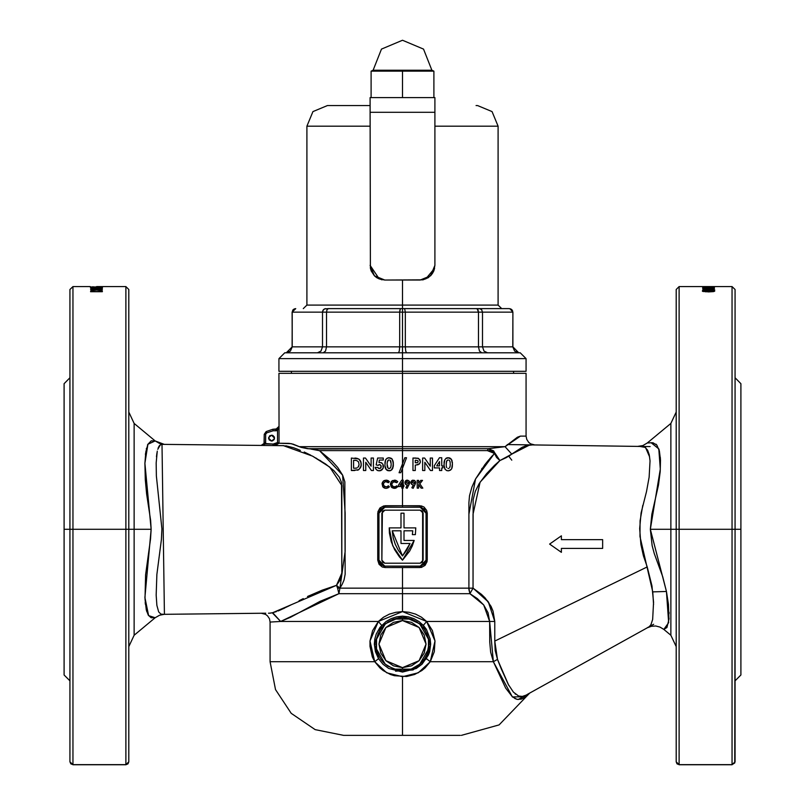 <?xml version="1.0" encoding="UTF-8"?>
<svg xmlns="http://www.w3.org/2000/svg" width="805" height="805" viewBox="0 0 805 805"><rect width="100%" height="100%" fill="white"/><g stroke="black" fill="none" stroke-linecap="round" stroke-linejoin="round"><path stroke-width="1.21" d="M274.435 438.685L271.547 441.049L268.608 438.111L269.464 440.184L272.12 440.989L274.264 439.238L273.992 436.471L271.547 435.163L269.464 436.028L268.659 438.675M398.505 486.532L401.806 486.532L401.806 488.132L403.194 488.132L402.5 488.132L402.5 505.771L419.948 505.771L420.16 507.251L402.5 507.251L402.5 505.771L421.367 505.922L423.983 507.019L426.66 510.32L427.214 513.137L427.073 561.659L425.08 565.422L421.367 567.434L385.052 567.575L382.264 567.012L379.014 564.305L377.787 560.22L377.927 511.688L379.92 507.925L383.643 505.922L402.5 505.771L402.5 448.667L488.373 448.667L487.337 450.639L319.505 450.639L331.821 460.973L337.687 467.423L342.608 475.101L344.852 481.813L345.164 574.237L344.057 580.013L342.256 584.279L339.931 588.183L337.577 588.183L336.48 585.366L339.931 588.183L468.872 588.183L469.959 593.738L402.5 593.738L402.5 567.575L402.5 588.183L468.872 588.183L468.872 502.612L469.506 495.729L471.891 486.985L475.524 478.975L484.58 465.049L494.421 453.467L493.817 452.41L491.211 451.042L487.337 450.639L402.5 450.639L402.5 463.831L404.835 457.703L406.535 457.703L400.799 472.716L399.109 472.716L402.5 463.831L399.109 472.716L402.5 463.831L402.5 480.152L403.194 480.152L403.194 485.234L403.899 485.234L403.899 486.532L403.194 486.532L403.194 488.132L401.806 488.132L401.806 486.532L398.505 486.532L398.505 485.123L401.745 480.152L402.5 480.152L401.745 480.152L398.505 485.123L398.505 486.532L398.505 485.123L401.745 480.152M514.677 698.458L516.981 699.334L512.453 696.929L505.671 688.124L493.324 661.75L430.262 661.75L425 667.999L421.8 670.595L414.585 674.479L406.616 676.472L394.359 675.727L390.415 674.479L383.2 670.595L379.99 667.999L374.738 661.75L370.028 641.022L378.35 621.48L381.64 625.394L374.315 644.101L376.016 644.101L374.315 644.101L375.392 651.718L378.511 658.701L382.999 664.216L388.755 668.472L402.49 672.064L416.245 668.472L422.001 664.216L428.29 655.32L429.618 651.708L430.685 644.101L430.202 638.949L426.459 629.45L423.36 625.394L419.002 621.52L413.911 618.592L408.346 616.791L402.5 616.167L396.654 616.791L391.089 618.602L385.998 621.53L379.99 627.357L376.227 634.028L374.798 638.949L374.315 644.101L378.511 658.701L374.738 661.75L270.077 661.75L374.738 661.75L372.353 656.93L369.978 646.425L370.028 641.022L372.645 630.577L378.35 621.48L383.492 617.264L389.429 614.155L395.829 612.263L402.5 611.619L402.5 593.738L338.915 593.738L320.108 601.315L290.605 617.284L280.613 621.48L378.35 621.48L280.613 621.48L270.077 622.074L270.077 661.75L275.562 689.623L291.199 713.341L315.208 729.602L343.644 735.327L460.229 735.327M417.221 622.084L421.226 625.374L424.517 629.379L426.972 633.968L428.471 638.929L428.985 644.101L430.685 644.101L428.985 644.101L426.972 654.234L424.517 658.812L421.226 662.827L417.221 666.117M387.779 666.117L383.774 662.827L380.483 658.812L378.028 654.234L376.529 649.263L376.016 644.091L376.488 639.13L385.193 624.056L383.019 627.82L385.193 624.056L393.796 619.085L411.204 619.085L402.5 619.085L402.5 617.616L407.662 618.119L412.633 619.629L417.211 622.074M385.203 624.046L393.796 619.085L411.204 619.085L419.808 624.056L428.512 639.13L419.808 624.056L411.204 619.085L419.808 624.056L428.512 639.13L428.985 644.101L428.512 649.061L419.808 664.145L428.512 649.061L428.512 639.13L428.512 649.061L424.165 656.608L419.808 664.145L411.204 669.116L393.796 669.116L385.193 664.145L376.488 649.061L376.016 644.101L376.529 638.929L378.028 633.968L380.483 629.379L383.774 625.374L387.779 622.084M511.759 460.188L508.77 456.204L510.018 455.389M90.271 286.56L72.913 286.56L72.913 529.328L69.975 529.328L69.975 761.812L72.913 764.659L72.913 286.56L69.975 289.498L69.975 529.328L125.882 529.328L125.882 764.659L128.83 761.812L128.83 529.328L125.882 529.328L125.882 286.56L125.882 529.328L134.123 529.328L134.123 635.276L128.83 646.576M69.975 377.776L64.088 383.663L64.088 529.328L69.975 529.328L69.975 761.812L72.913 764.75L125.882 764.75L128.83 761.812L128.83 529.328L134.123 529.328L134.123 635.276L155.214 617.697L151.129 617.777L148.311 615.231L146.359 609.938L145.011 598.95L145.604 574.72L150.535 538.897L151.129 529.328L134.123 529.328L134.123 423.39L134.123 529.328L151.129 529.328L150.605 520.382L146.57 493.888L145.303 479.78L144.88 463.237L145.765 451.877L147.868 444.239L151.249 440.848L154.942 440.939L164.2 444.37L155.204 440.969L159.551 443.475L164.472 444.38M164.2 614.296L162.177 614.316M157.297 451.122L156.19 462.966L156.391 475.956L161.916 528.895L161.372 539.511L156.915 574.478L156.17 595.096L156.905 605.32L158.726 611.87L160.94 614.114L163.536 614.296M156.884 453.416L156.502 456.817M156.593 455.811L157.076 452.279M158.213 447.912L158.998 446.322M160.296 444.893L160.97 444.541M265.791 613.199L164.462 614.285L161.986 444.35L283.43 445.658L162.006 444.35L160.255 444.924L157.76 449.25M676.17 412.09L670.877 423.39L670.877 529.328L670.877 423.39L647.361 442.992L652.986 442.71L656.87 445.135L659.396 451.011L660.492 460.027L660.17 471.599L658.51 485.063L651.869 514.254L650.309 529.328L670.877 529.328L670.877 635.276L670.877 529.328L679.118 529.328L679.118 286.56L679.118 529.328L676.17 529.328L676.17 761.812L679.118 764.659L679.118 529.328L735.025 529.328L735.025 289.498L735.025 529.328L732.087 529.328L732.087 764.659L735.025 761.812L735.025 529.328L740.912 529.328L740.912 383.663L740.912 529.328L735.025 529.328L734.804 762.899L732.087 764.659L732.087 286.56L732.087 529.328L679.118 529.328L679.118 764.659L732.087 764.659L679.118 764.659L677.035 763.824L676.17 761.812L679.118 764.75L732.087 764.75L735.025 761.812L732.087 764.75L679.118 764.75L676.17 761.812L676.17 529.328L650.309 529.328L652.141 545.669L654.284 553.558L662.746 576.662L666.409 591.423L668.613 622.617L663.793 629.369L660.04 627.095L655.753 626.018L651.356 626.27L647.311 627.759L527.506 694.323M647.25 627.799L653.65 624.247M653.59 604.595L652.734 591.856L666.409 591.423L668.432 604.394L668.985 619.317L666.993 627.447L663.793 629.369L670.877 635.276L676.17 646.576M676.17 289.498L676.17 529.328L676.17 289.498L679.118 286.56L732.087 286.56L735.025 289.498M669.086 613.812L669.036 612.223M669.015 618.783L669.046 618.23M128.83 529.328L128.83 289.498L128.83 529.328M145.574 453.175L145.433 454.382M146.48 448.244L146.339 448.798M147.798 444.39L147.536 444.974M264.392 613.209L164.361 614.285L159.551 615.191L155.204 617.697L148.583 615.664L144.95 597.501L151.129 529.328L144.88 463.237L147.868 444.239L155.214 440.969L134.123 423.39L128.83 412.09M278.902 373.369L402.5 373.369L402.5 446.695L402.5 373.369L526.098 373.369L278.902 373.369L279.043 426.338L277.051 429.085L277.574 430.464L277.051 429.085L275.994 429.276L275.994 430.745L277.574 430.464L279.043 426.338L279.043 443.293L291.219 443.686L301.13 447.399L307.49 448.667L402.5 448.667L402.5 446.695L299.39 446.695L309.392 448.858M391.099 486.623L392.951 488.082L394.702 488.333L391.28 486.874L390.485 483.433L392.548 480.625L396.322 480.555L397.811 481.702L396.785 482.678L393.917 481.591L391.864 483.704L392.095 485.516L393.142 486.612L395.114 486.864L396.785 485.807L397.781 486.844L394.742 488.323M379.668 464.576L378.038 465.36L376.156 464.928L377.625 458.015L383.301 458.015L383.301 460.098L379.397 460.098L378.914 462.452L381.188 462.634L382.898 464.193L383.452 466.457L382.969 468.55L380.121 470.724L377.877 470.583L376.096 469.396L375.15 467.443L377.706 467.443L379.145 468.54L380.735 467.947L381.117 465.823L379.668 464.576M361.244 464.062L360.751 467.131L358.638 469.707L351.352 470.472L351.352 458.015L358.648 458.941L360.459 460.993L361.244 464.062L360.791 461.718M371.367 470.472L365.732 462.301L365.732 470.472L363.488 470.472L363.488 458.015L365.51 458.015L371.155 466.216L371.155 458.015L373.389 458.015L373.389 470.472L371.367 470.472L365.732 462.301L371.367 470.472L373.389 470.472L371.367 470.472L365.732 462.301L365.732 470.472L363.488 470.472L365.732 470.472M389.449 470.784L386.239 469.567L384.921 465.471L385.605 459.957L386.883 458.377L388.614 457.723L392.035 458.991L393.333 463.147L392.649 468.55L391.27 470.241L389.6 470.774M385.424 488.293L382.898 486.884L382.053 483.825L383.2 481.32L386.34 480.152L389.419 481.702L388.402 482.678L385.535 481.591L383.613 483.191L383.562 485.123L384.579 486.502L386.732 486.864L388.402 485.807L389.389 486.844L386.35 488.323M523.572 698.046L524.83 697.371M649.102 626.763L650.933 624.7L652.614 619.417L653.529 602.221L651.909 585.879L647.18 566.972L494.773 641.052L495.145 650.531L497.5 659.365L493.324 661.75L490.668 652.171L489.702 641.988L489.692 621.48L426.65 621.48L432.345 630.557L434.962 640.991L434.247 651.748L430.262 661.75L493.324 661.75L512.413 696.899L526.098 696.697L521.358 699.102L516.981 699.334M395.597 671.199L413.096 669.981L426.489 658.701L430.262 661.75L418.308 672.759L402.5 676.723L402.5 735.327L402.5 676.723L386.682 672.759L374.738 661.75L378.511 658.701M399.511 556.98L394.601 549.745L391.2 541.664L389.469 533.071L389.258 527.849L401.031 527.849L401.031 513.137L403.969 513.137L403.969 527.849L415.742 527.849L415.35 534.611L412.381 534.611L412.754 530.787L403.969 530.787L403.969 540.497L414.142 540.497L402.5 560.22L392.699 545.79L389.258 527.849L401.031 527.849L401.031 513.137L403.969 513.137L403.969 527.849L415.742 527.849L415.35 534.611L412.381 534.611L412.754 530.787L412.381 534.611M532.035 444.934L526.329 445.537L522.022 447.409L506.486 457.542L499.875 460.541L494.471 465.431L486.482 473.783L479.166 483.614L475.312 491.221L473.169 499.714L472.998 588.183L481.4 594.261L485.093 597.894L491.04 606.407L493.073 611.216L494.773 621.48L494.773 641.052L647.18 566.972L643.426 555.782L640.891 544.331L639.673 528.623L641.112 513.027L646.516 491.553L649.142 477.144L650.017 460.873L649.233 454.714L647.592 450.166L645.147 447.419L640.106 446.433M508.81 685.367L497.5 659.365L493.324 661.75L489.692 621.48L488.082 612.686L483.684 604.917L477.385 598.608L469.959 593.738L402.5 593.738L402.5 611.619L409.171 612.263L415.571 614.155L421.498 617.264L426.65 621.48L494.773 621.48L494.773 641.052L497.5 659.365L501.253 668.764L508.247 684.32L513.359 692.149L518.672 696.023L522.304 696.416L525.886 695.218M515.492 694.222L515.089 693.88M102.326 290.847L102.346 291.692L90.573 291.692L90.995 290.494L93.994 289.951L100.011 290.031L102.326 290.847M101.44 287.898L90.573 287.747L101.4 287.667M99.327 287.999L102.416 287.757L101.48 287.375L94.648 287.596M102.638 286.922L90.271 286.932M102.346 289.317L90.573 289.478L99.83 288.361L90.573 288.24L102.346 288.24L93.098 289.317L102.346 288.24L90.573 288.24L99.83 288.361L90.573 289.478L102.346 289.478M72.913 764.659L125.882 764.659L125.882 529.328L72.913 529.328L72.913 764.659L70.83 763.824L69.975 761.812L72.913 764.75L125.882 764.75L72.913 764.659M702.363 291.098L708.098 290.313L714.729 291.048L708.541 291.883L702.363 291.098M702.654 287.697L714.427 287.596L705.17 288.482L714.427 288.613L702.654 288.613L711.902 287.697L702.654 288.613L714.427 288.613L705.17 288.482L714.427 287.596L702.654 287.596M700.994 286.56L714.729 286.64L700.994 286.56M714.427 286.892L708.088 287.003M705.371 289.72L705.371 288.874L714.729 289.901L702.654 289.901L714.729 289.901L705.371 288.874L705.371 289.72M284.205 445.678L283.652 445.658M292.919 447.57L286.54 445.95M294.741 448.184L292.99 447.59M296.622 448.868L298.162 449.462M308.305 453.97L304.22 452.038M310.8 455.228L308.355 454M316.164 458.136L316.667 458.417M319.756 460.229L321.044 461.024M309.331 595.68L308.144 596.233M307.47 596.555L322.181 590.186L336.48 585.366L340.243 579.862L341.813 574.046L341.551 482.527L339.318 477.134L333.904 470.623L325.472 463.911L312.551 456.143M299.068 600.711L303.254 598.608M288.26 606.266L287.788 606.497M284.235 608.248L283.41 608.64M281.086 609.707L291.319 604.706M319.515 450.659L310.559 448.999L319.505 450.639L342.608 475.101L345.184 512.996L345.184 551.415L339.931 588.183L402.5 588.183L402.5 593.738L338.915 593.738L280.613 621.48L272.251 612.816L276.437 611.599M271.013 613.038L272.251 612.816M159.229 445.98L160.115 445.024M276.799 430.675L277.574 430.464L277.574 442.599L273.076 444.068L273.056 445.547L276.256 444.984L279.043 443.293L288.955 443.404L293.08 444.169L299.39 446.695L504.997 446.695L517.374 437.226L520.483 436.159L526.047 436.139M277.524 428.854L272.815 429.276L266.183 431.54L264.191 434.328L264.01 443.485L262.722 445.024L261.212 445.417L265.398 443.988L273.076 444.068L264.01 443.485L261.212 445.417L265.398 443.988L265.6 443.243L265.66 442.478L264.191 442.478L264.01 443.485L265.398 443.988L265.66 442.478L265.66 434.328L264.191 434.328L264.191 442.478L265.66 442.478L265.66 434.328L266.656 432.939L266.183 431.54L264.191 434.328L265.66 434.328L266.656 432.939L273.066 430.745L275.994 430.745L275.994 429.276L272.815 429.276L273.066 430.745L272.815 429.276L266.183 431.54L266.656 432.939L273.066 430.745L277.463 430.504M268.88 613.169L270.601 613.088M263.205 613.229L262.339 613.239M278.067 610.975L281.056 609.717M300.335 450.347L294.761 448.194M286.459 445.93L285.684 445.819M283.481 445.658L312.551 456.143L329.758 467.051L341.813 485.496L341.813 573.16L336.48 585.366L337.577 588.183L339.931 588.183L336.48 585.366L272.674 612.726L280.613 621.48L270.077 622.074L269.423 618.743L267.461 615.795L265.398 614.285L261.152 613.249M640.689 446.443L641.877 446.463M522.012 447.409L522.576 447.117M602.603 548.457L561.407 548.457L561.407 552.29L549.634 544.049L561.407 535.808L561.407 539.632L602.603 539.632L602.603 548.457L561.407 548.457L561.407 552.29L549.634 544.049L561.407 535.808L561.407 539.632L602.603 539.632L602.603 548.457M378.954 513.137L378.954 560.22L378.954 513.137L380.685 508.971L384.84 507.251L420.16 507.251L424.316 508.971L426.046 513.137L426.046 560.22L424.316 564.375L420.16 566.106L384.84 566.106L420.16 566.106L384.84 566.106L381.57 565.11L379.95 563.49L378.954 560.22L378.954 513.137L384.84 507.251L420.16 507.251L426.046 513.137L426.046 560.22L420.16 566.106L419.948 567.575L385.052 567.575L377.787 560.22L378.954 560.22L377.787 560.22L377.787 513.137L378.954 513.137L377.787 513.137L385.052 505.771L384.84 507.251L385.052 505.771L402.5 505.771L402.5 507.251L384.84 507.251M422.233 511.054L420.16 510.189L384.84 510.189L420.16 510.189L423.098 513.137L423.098 560.22L420.16 563.158L384.84 563.158L381.902 560.22L382.767 562.293L384.84 563.158L420.16 563.158L422.605 561.85L422.605 511.497L420.16 510.189L384.84 510.189L382.395 511.497L381.902 560.22L381.902 513.137L384.84 510.189L382.767 511.054M423.098 560.22L423.048 512.554M420.16 563.158L422.233 562.293M382.767 562.293L384.84 563.158M381.962 560.793L381.902 560.22M412.22 545.971L409.624 551.123L402.5 560.22L399.522 556.99M403.969 540.497L403.969 530.787L412.754 530.787L403.969 530.787L403.969 540.497L414.142 540.497L412.23 545.961M401.031 530.787L392.246 530.787L401.031 530.787L401.031 543.445L401.031 530.787L392.246 530.787L393.182 537.639L395.245 544.24L398.374 550.399L402.5 555.943L406.847 550.036L410.077 543.445L401.031 543.445L410.077 543.445L402.5 555.943L410.077 543.445M392.246 530.797L402.49 555.943L392.246 530.787M395.235 544.23L393.182 537.639M384.84 566.106L385.052 567.575L384.84 566.106L378.954 560.22M482.235 468.228L481.712 468.963M488.836 459.746L484.63 464.978M492.278 455.801L489.5 458.961M412.975 480.162L414.967 480.867L415.672 482.587L413.116 488.333L411.878 487.709L413.227 485.043L411.546 484.308L410.892 482.809L411.275 481.229L412.522 480.263M439.51 470.472L439.51 467.926L434.247 467.926L434.247 465.662L439.419 457.703L441.754 457.703L441.754 465.843L442.871 465.843L442.871 467.926L441.754 467.926L441.754 470.472L439.51 470.472L441.754 470.472L439.51 470.472L439.51 467.926L434.247 467.926L434.247 465.662L434.247 467.926M415.873 465.038L415.239 465.049L415.239 470.472L413.005 470.472L413.005 458.015L418.067 458.266L419.999 459.876L420.341 461.839L419.657 463.67L415.974 465.038M430.454 470.472L424.819 462.301L424.819 470.472L422.585 470.472L422.585 458.015L424.597 458.015L430.252 466.216L430.252 458.015L432.486 458.015L432.486 470.472L430.454 470.472L432.486 470.472L430.454 470.472L424.819 462.301L424.819 470.472L422.585 470.472L424.819 470.472M448.516 470.794L446.705 470.543L445.054 469.204L443.998 464.928L444.843 459.675L446.393 458.115L448.184 457.703L451.384 459.333L452.44 463.68L451.686 468.661L450.498 470.15L448.516 470.794M407.038 480.162L408.98 480.867L409.685 482.587L407.119 488.333L405.881 487.709L407.239 485.043L405.549 484.308L404.905 482.809L405.277 481.229L406.656 480.223M421.126 488.132L418.57 484.479L418.57 488.132L417.171 488.132L417.171 480.344L418.57 480.344L418.57 483.091L420.784 480.344L422.545 480.344L419.767 483.795L422.816 488.132L421.126 488.132L422.816 488.132L421.126 488.132L418.57 484.479L418.57 488.132L417.171 488.132L418.57 488.132M402.5 446.695L402.5 448.667L488.373 448.667L504.997 446.695L402.5 446.695M338.915 593.738L339.931 588.183L338.915 593.738L337.577 588.183L338.915 593.738M310.7 449.019L402.5 448.667L402.5 450.639L319.505 450.639M458.82 735.327L346.18 735.327M344.771 735.327L343.644 735.327M146.601 610.904L146.832 611.709M145.232 602.291L145.433 604.303M64.088 383.663L64.088 674.993L64.088 529.328L69.975 529.328L69.975 289.498M651.064 442.69L658.782 448.878L660.342 469.084L650.309 529.328L666.409 591.423L652.734 591.856L639.945 536.522L640.066 520.795L642.772 505.329M656.478 444.652L655.964 444.149M659.154 450.065L658.862 449.11M660.422 458.669L660.342 457.371M740.912 674.993L740.912 529.328L740.912 674.993L735.025 680.879M649.645 456.958L645.56 447.711M354.844 470.472L351.352 470.472L358.527 469.778M359.171 469.315L361.133 465.803L360.972 462.251M361.224 465.179L361.143 465.743M361.012 466.337L360.761 467.121M358.326 469.889L357.46 470.221M354.874 458.035L355.991 458.115M361.083 462.714L359.191 459.353L356.786 458.226M360.761 461.637L360.419 460.913M351.352 470.472L351.352 458.015L351.352 470.472M353.586 460.259L353.586 468.238L353.586 460.259L356.233 460.44L353.586 460.259L353.586 468.238L354.753 468.238L353.586 468.238M357.058 467.947L355.387 468.228M355.166 468.238L357.098 467.926M359 464.938L358.064 467.242M359.02 464.384L358.607 462.312M358.577 462.241L358.004 461.416M357.973 461.386L358.386 461.899M357.923 461.335L356.575 460.541M355.257 460.289L356.243 460.44M360.097 460.4L359.785 459.977M360.942 466.598L361.123 465.874M360.147 468.248L360.65 467.373M358.688 469.667L359.121 469.355M356.514 468.097L355.8 468.198M358.577 466.487L358.809 465.934M356.233 460.44L354.894 460.269M358.879 465.682L359.01 464.817M373.389 458.015L373.389 470.472L373.389 458.015L371.155 458.015L373.389 458.015M371.155 458.015L371.155 466.216L365.51 458.015L363.488 458.015L365.51 458.015L368.891 462.925M363.488 470.472L363.488 458.015L363.488 470.472M378.038 465.36L376.156 464.928L378.038 465.36M378.612 464.857L379.085 464.626M381.097 465.753L380.674 468.017L378.793 468.46M378.571 468.359L377.837 467.675M379.266 468.55L378.632 468.389M375.15 467.443L377.706 467.443L375.15 467.443L375.311 468.027M377.213 470.301L377.706 470.523M378.35 470.714L377.434 470.412M375.502 468.47L376.619 469.899M377.877 470.583L378.571 470.744M382.033 469.748L379.286 470.794L380.916 470.472L383.17 468.118L382.878 464.153L380.986 462.543L378.914 462.452L379.397 460.098L383.301 460.098L379.397 460.098M380.956 462.543L381.922 463.066M383.12 464.646L383.391 465.652M383.301 458.015L383.301 460.098L383.301 458.015L377.625 458.015L383.301 458.015M376.156 464.928L377.625 458.015L376.156 464.928M381.892 469.868L382.335 469.446M380.554 470.613L381.157 470.362M380.423 468.238L379.91 468.49M381.037 467.474L381.188 466.95M380.212 464.727L379.719 464.576M385.504 460.208L384.911 465.28M384.931 463.106L384.991 462.442M385.082 461.788L385.172 461.285M385.605 459.957L385.917 459.393L385.605 459.957M388.423 470.744L391.27 470.241L393.202 466.638M387.094 470.291L388.08 470.684M386.611 469.939L385.847 469.033M385.655 468.701L387.155 470.321M385.031 466.558L385.243 467.635M393.353 464.284L393.353 464.908M393.303 465.793L392.86 460.48M390.244 470.673L390.757 470.512M390.958 458.125L389.087 457.703L386.692 458.518M391.844 458.78L392.377 459.474M393.132 461.496L391.643 458.588M388.563 457.733L387.789 457.904M386.883 458.367L385.907 459.403M388.01 460.38L388.785 459.977M388.493 460.068L387.296 461.99M387.99 460.4L387.618 460.963M387.185 462.875L387.688 460.822M390.395 467.876L389.147 468.56L388 468.067L387.135 464.062M388.604 468.47L389.439 468.53M390.284 468.027L390.697 467.323M390.938 466.508L390.707 467.303M391.059 465.632L391.119 464.716M391.099 465.139L390.968 466.306M390.103 460.289L391.109 463.61M391.109 463.589L390.848 461.547M390.817 461.456L390.636 460.983M392.639 468.56L392.931 467.836M391.773 469.828L392.116 469.446M385.444 468.238L385.857 469.053M385.374 460.551L385.213 461.124M393.333 463.147L393.222 462.05M387.225 466.105L387.145 465.179M387.255 466.326L387.577 467.453M387.628 467.544L388.171 468.228M389.56 468.51L390.495 467.725M390.838 466.89L391.019 466.025M391.119 464.254L391.109 464.837M391.069 462.935L390.878 461.647M390.586 460.893L390.294 460.48M389.137 459.937L388.624 460.017M387.145 465.038L387.255 466.316M387.175 463.036L387.135 463.71M406.535 457.703L402.5 468.269L406.535 457.703L404.835 457.703L406.535 457.703M400.799 472.716L399.109 472.716L400.799 472.716L405.73 459.816M404.835 457.703L402.5 463.831M415.239 470.472L413.005 470.472L415.239 470.472L415.239 465.049M417.433 464.928L418.248 464.696M419.284 464.072L420.21 462.613M420.19 462.674L420.311 462.13M416.014 458.025L413.005 458.015L418.63 458.488L420.341 461.335M413.005 470.472L413.005 458.015L413.005 470.472M417.312 462.694L415.239 462.815L415.239 460.259L417.664 460.591M415.944 460.259L415.239 460.259L415.239 462.815L417.161 462.724M418.077 461.215L418.087 461.818M418.107 461.718L417.684 460.601M416.577 462.795L417.232 462.714M417.393 462.664L417.976 462.14M415.239 460.259L415.239 462.815M432.486 458.015L432.486 470.472L432.486 458.015L430.252 458.015L432.486 458.015M430.252 458.015L430.252 466.216L425.734 459.665M422.585 458.015L424.597 458.015L422.585 458.015L422.585 470.472L422.585 458.015M441.754 470.472L441.754 467.926L442.871 467.926L442.871 465.843L442.871 467.926M441.754 465.843L442.871 465.843L441.754 465.843L441.754 457.703L439.419 457.703L441.754 457.703M434.247 465.662L439.419 457.703L434.247 465.662M439.51 461.607L439.51 465.843L436.753 465.843L439.51 461.607L436.753 465.843L439.51 465.843L439.51 461.607L436.753 465.843M444.471 460.551L444.028 465.602M444.028 463.076L444.078 462.462M444.169 461.798L444.28 461.245M447.379 470.724L449.009 470.744M447.208 470.684L446.493 470.452M444.129 466.608L444.39 467.806M444.763 468.711L445.396 469.637M452.299 466.618L452.44 463.68M448.767 470.774L451.243 469.396M451.686 468.661L452.189 467.222M448.999 457.773L445.759 458.548M450.398 458.327L449.794 458.005M451.293 459.202L451.917 460.38M452.088 460.903L451.052 458.9M452.41 462.996L452.309 461.979M450.206 458.216L449.23 457.824M445.94 458.397L446.393 458.115M447.671 457.733L446.906 457.894M446.705 460.973L446.232 463.7L446.735 460.903L448.234 459.937L446.785 460.812M446.232 463.851L446.232 465.049M448.586 468.52L447.932 468.53M446.352 466.357L446.272 465.703M449.482 467.886L449.794 467.313L449.482 467.886M450.025 466.498L449.884 467.051M450.156 465.612L450.065 466.316M450.206 464.847L450.206 463.579M449.945 461.577L449.723 460.973L449.955 461.577M449.17 460.269L449.603 460.772M452.44 464.827L452.45 464.254M446.101 458.287L445.638 458.659M449.935 466.9L450.106 466.035M450.166 462.915L449.955 461.597M448.234 459.937L447.318 460.208M446.695 460.993L446.473 461.647M446.503 466.991L446.745 467.594M446.272 463.006L446.232 463.7M382.073 483.654L382.808 486.763M386.098 480.152L384.538 480.454L382.476 482.296M383.271 481.249L384.478 480.474M382.556 482.145L382.103 483.423M384.579 488.092L385.253 488.263M383.784 487.689L382.959 486.945M382.667 486.552L385.293 488.273M389.389 486.844L388.402 485.807L389.389 486.844L387.899 487.961L389.046 487.166M386.078 488.333L387.004 488.253M388.151 486.049L386.732 486.864M383.542 485.073L383.452 484.55M385.806 486.924L383.663 485.415M386.38 481.561L388.402 482.678L389.419 481.702L388.392 482.678M383.633 483.161L385.535 481.591M383.432 484.187L383.683 483.05M387.467 480.374L388.735 481.038M389.419 481.702L386.803 480.203M387.628 482.024L388.161 482.437M387.336 481.853L386.712 481.621M384.005 480.716L383.21 481.31M388.01 480.595L387.034 480.253M393.997 488.313L397.781 486.844L396.785 485.807L395.748 486.633L393.424 486.743L391.995 485.264L391.864 483.684L393.514 481.702L396.785 482.678L397.811 481.702L396.322 480.555L394.49 480.152L391.582 481.33L390.425 484.228L391.23 486.804M391.653 481.259L392.558 480.625M392.931 488.072L393.655 488.273M392.176 487.699L391.562 487.186M396.644 485.948L397.781 486.844M394.188 486.924L394.792 486.914M391.995 485.264L392.226 485.747M397.811 481.702L396.463 482.366M395.728 481.853L395.074 481.621M392.548 486.16L392.951 486.502M395.386 488.253L396.281 487.961M391.582 481.32L390.999 482.054M396.382 480.585L395.195 480.203M403.194 488.132L403.194 486.532L403.899 486.532L403.899 485.234L403.194 485.234L403.194 480.152L402.5 480.152L402.5 488.132L401.806 488.132M403.194 485.234L403.899 485.234L403.899 486.532M401.806 482.587L401.806 485.234L400.075 485.234L401.806 482.587L400.075 485.234L401.806 485.234L401.806 482.587M405.629 484.379L407.239 485.043L405.881 487.709L407.119 488.333L409.504 483.543L409.302 481.269M407.511 480.152L408.98 480.867L407.28 480.152L405.579 480.867L404.895 482.577L405.69 484.439M409.675 482.316L409.504 481.652M404.925 482.165L405.066 481.652M405.388 481.078L405.841 480.625M405.106 483.634L404.925 483.01M409.101 484.439L407.119 488.333L405.881 487.709M408.195 482.175L407.501 483.725M408.286 482.658L408.115 483.292M406.334 482.316L407.119 481.561M407.199 481.551L406.455 482.044M406.575 481.883L406.334 482.98M406.364 483.06L406.314 482.447M410.912 482.165L411.546 484.308L413.227 485.043L411.878 487.709L413.116 488.333L415.4 483.775M415.491 483.543L415.289 481.269M414.203 480.323L414.967 480.867L412.341 480.323L411.053 481.652M415.662 482.316L415.501 481.672M411.395 481.068L411.838 480.625M415.088 484.439L413.116 488.333L411.878 487.709M414.233 482.296L413.639 483.684M413.69 483.654L414.233 483.01M414.102 483.282L414.243 482.336M412.331 483.02L413.106 481.561M413.287 481.541L412.774 481.692M412.532 481.913L412.301 482.416M412.281 482.648L412.412 482.094M419.767 483.795L422.816 488.132L419.767 483.795L422.545 480.344L419.767 483.795L422.816 488.132M420.784 480.344L422.545 480.344L420.784 480.344L418.57 483.091L418.57 480.344L417.171 480.344L418.57 480.344M417.171 488.132L417.171 480.344L417.171 488.132M128.83 761.812L125.882 764.75L127.965 763.824L128.83 761.812M488.363 601.989L492.781 610.452M489.692 621.48L483.684 604.917L469.959 593.738L472.998 588.183L488.353 601.969L494.773 621.48L489.692 621.48M468.943 589.683L468.872 588.183L472.998 588.183L469.959 593.738L468.943 589.683M494.421 453.467L496.625 457.471L499.875 460.541L480.062 482.215L472.998 514.174L472.998 588.183L468.872 588.183L468.872 514.174L475.524 478.975L494.421 453.467L494.964 453.114L499.875 460.541L494.421 453.467L487.337 450.639L488.373 448.667L494.964 453.114L494.421 453.467M488.212 601.758L481.521 594.372M499.875 460.541L496.937 457.27L493.686 450.881L488.373 448.667L504.997 446.695L511.819 454.09L499.875 460.541M529.891 444.903L534.792 444.974L529.891 444.903L511.819 454.09L504.997 446.695L520.473 436.159L526.098 436.149L526.098 373.369M512.131 453.849L522.022 447.409M508.77 456.204L511.819 454.09M276.256 444.984L273.076 445.547M269.383 613.158L272.674 612.726M387.789 622.074L392.367 619.629L397.338 618.119L402.5 617.616M417.211 666.117L412.633 668.563L407.662 670.072L402.5 670.585L397.338 670.072L387.789 666.127M420.16 507.251L419.948 505.771L427.214 513.137L426.046 513.137L427.214 513.137L427.214 560.22L426.046 560.22L427.214 560.22L419.948 567.575L420.16 566.106M426.489 658.701L430.685 644.101L423.36 625.394L426.65 621.48L434.962 640.991L430.262 661.75L426.489 658.701M378.35 621.48L402.5 611.619L426.65 621.48L423.36 625.394L402.5 616.167L381.64 625.394L378.35 621.48M582.267 539.632L581.693 539.632M582.005 539.632L579.53 539.632M100.072 289.096L102.346 289.096M90.422 286.993L102.547 286.983M93.289 286.811L91.508 286.952M96.459 287.113L91.609 286.983L96.459 287.113M97.677 286.791L98.341 286.791M101.44 286.932L100.846 286.852M101.299 286.983L99.639 287.083L101.299 286.983M99.418 286.801L96.459 286.791M94.869 287.727L90.573 287.315L96.459 287.868L99.498 287.375M101.44 287.627L99.327 287.888M102.346 291.692L101.661 290.323L97.003 289.87L91.851 290.213L90.573 291.692L102.326 291.43M90.673 291.39L91.086 291.048M91.851 290.816L90.693 291.35M96.6 290.052L100.575 290.444L101.138 291.47L91.78 291.692L92.172 290.565M102.285 291.34L101.048 290.776L102.346 291.551M92.716 290.374L95.865 290.062L92.545 290.424L91.78 291.47L101.138 291.47L100.414 290.384L97.284 290.062M703.349 289.629L704.063 289.478M708.239 287.184L714.287 287.194M713.139 287.174L709.296 286.952L713.22 286.952L711.268 287.385M711.268 287.305L713.099 287.194M705.371 289.478L706.579 289.589L705.371 289.478M706.579 289.72L706.579 289.176L711.69 289.901L706.579 289.72L711.69 289.72L706.579 289.176L706.579 289.72M707.504 290.323L702.503 290.857L705.452 291.802M702.705 291.36L703.56 291.148L702.705 291.36M706.458 291.843L713.421 291.189L708.541 290.313L713.522 291.058L713.522 291.581L713.522 291.058L708.541 291.883L713.461 291.591L714.588 291.249L714.136 290.675M710.604 290.333L708.541 290.313M714.115 291.269L713.522 291.148M706.277 290.535L703.721 291.219L708.541 291.651L703.56 291.058L703.56 291.581L703.701 290.907L705.361 290.585M708.541 290.504L707.605 290.514M265.6 443.243L265.66 442.478M269.101 439.741L269.464 440.184M270.973 440.989L272.674 440.828M273.63 440.184L274.264 439.238M268.659 437.538L271.547 435.163L274.495 438.111L274.264 436.984M273.187 435.656L272.674 435.384M272.12 435.223L269.917 435.656M261.595 445.396L263.648 444.189M263.799 443.947L264.01 443.485M279.003 426.71L279.043 443.293L277.665 442.649M275.964 429.276L279.043 426.338L277.574 430.464L277.574 442.599L278.097 442.861L273.076 444.068L273.056 445.547L278.912 443.233M278.288 428.21L277.675 428.753M278.097 442.861L278.902 443.233M286.258 352.771L292.185 346.885L322.503 346.885L321.024 351.061L317.482 352.771L321.024 351.061L322.503 346.885L322.503 312.159L292.145 312.159L292.185 346.905L290.454 351.061L286.339 352.771L290.454 351.061L292.185 346.885L292.185 312.159L292.145 346.885L326.488 346.885L325.522 351.061L323.238 352.771L325.522 351.061L326.488 346.885L399.683 346.885L399.32 351.061L398.435 352.771L399.32 351.061L399.683 346.885L399.683 312.159L326.488 312.159L326.488 346.885L326.488 312.159L322.503 312.159L322.503 346.885L402.5 346.885L402.5 312.159L402.5 358.658L402.5 352.771L284.789 352.771L520.211 352.771L402.5 352.771L402.5 346.885L405.318 346.885L405.68 351.061L406.565 352.771L405.68 351.061L405.318 346.885L405.318 312.159L402.5 312.159L402.5 308.627L400.286 308.697L399.743 310.8L399.683 312.159L402.5 312.159L399.683 312.159L399.683 346.885L482.497 346.885L482.497 312.159L478.512 312.159L478.512 346.885L478.512 312.159L405.318 312.159L405.318 346.885L512.855 346.885L512.855 312.159L512.815 346.885L514.546 351.061L518.662 352.771L514.546 351.061L512.855 346.885L518.742 352.771M327.464 105.576L370.129 105.576L327.464 105.576L312.893 111.613L306.866 126.174L370.129 126.174L306.866 126.174L306.866 305.095L402.5 305.095L402.5 308.627L509.303 308.627L402.5 308.627L402.5 312.159L405.318 312.159L404.573 308.627L405.318 312.159L478.512 312.159L477.305 308.889L476.55 308.627L477.939 309.653L478.512 312.159L482.497 312.159L482.497 346.885L483.976 351.061L487.518 352.771L483.976 351.061L482.497 346.885L512.815 346.885L512.855 312.159L482.497 312.159L481.601 309.653L479.488 308.627L481.601 309.653L482.497 312.159L512.815 312.159L511.779 309.653L509.303 308.627L511.779 309.653L512.815 312.159L512.634 311.042M402.5 358.658L526.098 358.658L402.5 358.658L402.5 371.306L526.098 371.306L402.5 371.306L402.5 373.369L402.5 371.306L278.902 371.306L402.5 371.306L402.5 358.658L278.902 358.658L402.5 358.658M434.871 126.174L498.134 126.174L434.871 126.174M477.174 105.576L476.097 105.576M402.5 280.08L402.5 305.095L498.134 305.095L501.666 308.627L402.5 308.627L402.5 280.08M332.374 308.627L402.5 308.627M479.156 308.627L472.626 308.627M303.334 308.627L306.866 305.095L498.134 305.095L498.134 126.174L492.107 111.613L477.536 105.576M400.427 308.627L328.45 308.627L327.061 309.653L326.488 312.159L399.683 312.159L400.427 308.627M326.488 312.159L327.061 309.653L328.45 308.627L324.375 308.889L322.735 310.8L322.503 312.159L326.488 312.159M294.409 308.868L295.697 308.627L292.145 312.159L293.221 309.653L295.697 308.627L293.221 309.653L292.185 312.159L322.503 312.159L323.399 309.653L325.512 308.627M293.402 309.482L294.328 308.909M292.618 310.448L293.111 309.764M512.544 310.8L512.081 309.995M512.413 310.509L510.642 308.889M512.855 312.159L509.988 308.697M510.672 308.909L511.608 309.492M481.762 352.771L479.478 351.061L478.512 346.885L479.478 351.061L481.762 352.771M419.797 664.155L411.204 669.116L402.5 669.116L402.5 667.637L385.857 660.744L378.954 644.101L385.857 627.447L402.5 620.554L402.5 619.085L402.5 620.554L419.143 627.447L426.046 644.101L419.143 660.744L402.5 667.637L402.5 669.116L411.204 669.116L419.808 664.145M402.5 669.116L393.796 669.116L402.5 669.116M385.193 664.145L376.488 649.061L385.193 664.145L393.796 669.116L385.193 664.145M376.488 639.13L383.019 627.82L376.488 639.13L376.488 649.061L376.488 639.13M402.5 619.085L393.796 619.085L385.193 624.056M402.5 620.554L393.494 622.346L385.857 627.447L380.755 635.085L378.954 644.101L380.755 653.107L385.857 660.744L393.494 665.846L402.5 667.637L411.506 665.846L419.143 660.744L424.245 653.107L426.046 644.101L424.245 635.085L419.143 627.447L411.506 622.346L402.5 620.554M373.077 70.256L431.923 70.256L423.511 49.075L402.5 40.25L381.49 49.075L373.077 70.256L381.49 49.075L402.5 40.25L423.511 49.075L431.923 70.256L402.5 70.256L402.5 71.152L433.845 71.152L402.5 71.152L402.5 97.636L402.5 71.152L371.155 71.152L402.5 71.152L402.5 70.256L373.077 70.256L371.155 71.152L371.155 97.636M381.962 279.798L376.67 277.604L379.215 278.963L384.84 280.08L423.028 279.798L384.84 280.08L420.16 280.08L430.564 275.773L434.871 265.368L434.871 112.348L370.129 112.348L370.411 268.236L370.129 97.636L434.871 97.636L434.871 112.348L434.871 97.636L370.129 97.636L370.129 112.348L434.871 112.348L434.871 265.368L433.754 271.003L434.589 268.246M370.411 268.236L371.246 271.003L370.411 268.236M430.564 275.773L432.386 273.539L428.33 277.604L423.038 279.798M433.754 271.003L432.386 273.539M376.67 277.604L374.436 275.773L371.246 271.003M425.785 278.963L434.589 268.236M384.84 280.08L374.436 275.773L370.129 265.368L379.215 278.963M735.025 377.776L740.912 383.663M96.58 286.56L125.882 286.56L128.83 289.498M518.148 699.515L529.579 693.165L499.05 724.933L461.356 735.327M647.703 627.538L648.438 627.135M269.262 613.158L268.457 613.169M261.887 445.346L261.212 445.417M650.128 446.574L507.261 444.591M69.975 680.879L64.088 674.993M647.361 442.992L642.853 445.557L637.731 446.403M526.098 436.149L526.732 439.429L528.633 442.348L530.636 443.857L534.802 444.974M526.098 371.306L526.098 358.658L520.211 352.771M513.59 371.306L513.59 373.369M291.41 371.306L291.41 373.369M284.789 352.771L278.902 358.658L278.902 371.306M431.923 70.256L433.845 71.152L433.845 97.636"/></g></svg>
